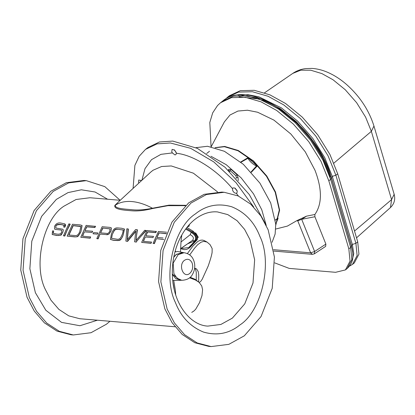 <?xml version="1.0" encoding="UTF-8"?>
<svg xmlns="http://www.w3.org/2000/svg" width="415" height="415" viewBox="0 0 415 415"><rect width="100%" height="100%" fill="white"/><g stroke="black" fill="none" stroke-linecap="round" stroke-linejoin="round"><path stroke-width="0.62" d="M185.754 205.306L168.962 205.16L152.481 208.247L152.668 208.512L168.018 205.664L183.752 205.653M217.6 191.943L193.385 173.185L171.276 165.948L161.58 166.519L153.021 170.254L150.827 172.028L118.348 202.012L115.417 205.124C119.94 202.219 125.429 201.031 131.887 201.555C138.361 202.121 145.229 204.351 152.481 208.247C144.404 209.902 137.391 210.374 131.441 209.663C124.194 209.025 114.275 208.553 115.417 205.124L114.914 205.326C113.425 209.368 123.712 210.177 130.958 210.711C136.914 211.344 144.15 210.613 152.668 208.512M119.619 200.839L114.914 205.326M153.529 236.405L152.985 237.588L153.519 236.4L145.815 235.746L147.761 231.964L155.76 232.639L156.398 231.503L147.009 230.517L141.66 242.401L151.076 243.335L151.532 242.085L143.315 241.302L145.25 237.001L143.44 241.4M97.857 233.002L97.359 234.143L93.043 233.775L97.349 234.133L97.878 232.96L93.562 232.597L93.033 233.77M69.922 224.017L70.197 224.235L67.048 230.403L64.776 236.057L63.454 235.803L64.574 235.902L69.922 224.017L68.802 223.924L63.454 235.803M64.128 225.272L60.964 224.582C57.675 224.505 55.978 225.091 55.875 226.336L55.792 228.022L55.807 226.284C56.196 224.697 57.851 224.079 60.777 224.437L63.972 225.153L63.703 227.057L64.818 227.155L64.911 223.918L61.42 223.177C58.209 222.399 55.911 223.488 54.526 226.45L54.573 229.049L55.491 229.428L54.624 229.085M62.904 229.288L63.324 230.092L62.8 232.286C60.159 235.206 63.77 235.051 56.814 235.502L52.28 234.527M61.788 230.341L61.628 232.135C61.015 233.884 59.303 234.517 56.487 234.029L53.281 233.329L53.649 230.984L53.099 232.732L53.333 233.37M61.778 230.335L60.497 229.972L61.778 230.335M65.031 224.022L65.58 225.169L64.88 227.197L63.703 227.057M74.669 236.892L67.152 236.119L74.467 236.732C76.9 237.447 79.063 235.73 80.961 231.575C77.564 237.551 78.274 236.633 74.669 236.892L74.467 236.732M82.092 225.563L80.961 231.575L81.978 225.464L80.178 224.904L72.495 224.256L67.152 236.119M92.654 231.269L92.109 232.457L92.644 231.264L84.94 230.616L86.885 226.834L94.885 227.508L95.523 226.367L86.128 225.387L80.78 237.266L90.195 238.205L90.652 236.949L82.44 236.171L84.375 231.866L82.564 236.265M106.458 234.615L100.02 234.07L98.127 238.874L96.804 238.62L97.924 238.713L100.015 234.065L106.453 234.61L109.098 233.951C107.708 234.672 106.826 234.89 106.458 234.615L106.453 234.61M111.344 227.928L111.044 231.046L109.098 233.951L110.987 230.999L111.225 227.825L109.778 227.379L102.152 226.735L96.804 238.62M124.51 229.116L123.172 235.015L124.396 229.018L121.564 228.245L117.492 227.902C113.803 227.643 112.647 231.228 111.453 233.775L110.426 239.398L113.093 240.119L117.715 240.42C120.267 240.218 122.067 238.454 123.12 235.134C120.578 240.97 120.163 240.088 117.922 240.581L113.311 240.285L110.525 239.465M136.374 242.095L134.621 241.81L136.172 241.94L140.675 236.612L136.172 241.94M135.918 231.145L127.597 241.359L125.87 241.068L127.389 241.198L135.747 231.01L134.621 241.81M137.137 229.687L137.412 229.905L136.447 236.26L137.137 229.687L135.601 229.557L127.213 239.818L128.085 228.924L128.365 229.137L127.327 239.912M145.909 230.429L146.189 230.641L140.675 236.612L145.909 230.429L144.669 230.32L136.001 240.56L136.447 236.26L136.12 240.653M163.775 239.517L156.372 238.656L154.411 243.621L153.083 243.366L154.204 243.46L156.367 238.656L163.826 239.564M166.555 233.759L159.189 232.929L166.15 233.51M166.706 232.229L158.431 231.482L153.083 243.366M163.074 237.982L156.906 237.463L159.007 232.789M159.189 232.929L156.906 237.463M128.085 228.924L126.829 228.815L125.87 241.068M123.4 230.086L117.409 229.23L123.317 230.009L122.508 233.821L121.413 236.249C120.283 238.827 118.602 239.766 116.376 239.082L111.536 238.35L112.237 234.698L111.594 238.386M112.449 234.231L112.242 234.698L112.449 234.231M117.59 229.376C115.837 229.018 114.478 229.915 113.513 232.063L112.636 233.816L113.482 232.037C114.333 229.697 115.645 228.764 117.409 229.23M110.074 228.919L102.723 228.043L109.996 228.852L109.799 230.968C109.046 232.976 107.884 233.775 106.313 233.36L100.549 232.877L102.723 228.043M102.91 228.183L100.549 232.877M90.195 238.205L90.527 236.851M84.94 230.616L86.704 226.689L94.703 227.363L95.248 226.154M80.78 237.266L89.993 238.044M80.883 226.569L73.258 225.682L68.937 235.118M79.395 226.071L80.806 226.502L79.805 231.482C78.7 234.522 77.102 235.876 75.016 235.544L68.807 235.02L73.076 225.542L79.576 226.217M53.649 230.984L52.529 230.89L52.191 234.459L56.601 235.336C59.485 235.959 61.539 234.932 62.769 232.26L63.324 230.092L62.841 229.236L55.786 228.017M151.076 243.335L151.402 241.987M145.815 235.746L147.579 231.824L155.578 232.499L156.123 231.29M141.66 242.401L150.868 243.18M174.108 149.701L176.245 152.419M172.375 152.922L171.769 151.828L172.095 149.364L174.736 150.178L176.427 153.265L175.877 154.645L174.938 154.914L172.375 152.922L160.927 154.349L151.496 159.682L145.011 168.62L141.899 180.271M235.077 188.187L237.209 190.905M236.317 193.286C234.724 193.271 233.5 192.306 232.644 190.381L232.504 188.664L232.924 187.938L234.734 187.99L237.256 191.045L236.939 193.053L236.317 193.286L238.469 196.077M140.893 180.24L141.188 180.924M138.89 183.051L138.553 182.367L138.74 179.991L141.463 180.675M195.283 232.94L195.714 232.908L198.313 237.328L197.55 237.525M253.658 206.971L235.985 182.636L213.761 161.897L190.667 148.316L170.337 142.983L157.046 143.881L145.489 149.41L139.181 156.268L134.891 165.372L133.085 188.41M265.304 223.519L249.311 194.583L225.039 167.261L197.4 148.373L172.759 141.084L159.469 141.977L147.911 147.507L145.489 149.41M120.143 200.289L104.834 186.641L86.33 180.655L84.027 180.458L66.327 182.704L50.838 191.248L34.129 210.493L22.95 238.713L20.75 270.035L27.027 297.249L34.274 311.089L44.431 322.875L57.021 331.118L71.012 334.77L73.315 334.967L91.015 332.721L106.499 324.177L109.939 321.272M86.33 180.655L68.625 182.901L53.141 191.44L36.427 210.69L25.248 238.905L23.048 270.232L29.325 297.446L36.572 311.286L46.734 323.067L59.319 331.31L73.315 334.967M224.157 192.28L221.854 192.083L204.154 194.329L188.664 202.868L171.95 222.118L160.776 250.338L158.577 281.661L164.854 308.874L172.101 322.714L182.258 334.5L194.848 342.743L208.838 346.395L211.142 346.587L228.841 344.346L244.326 335.802L261.04 316.552L272.219 288.337L274.419 257.01L268.142 229.796L260.895 215.956L250.738 204.175L238.148 195.932L224.157 192.28L206.452 194.526L190.967 203.065L174.253 222.316L163.074 250.53L160.875 281.858L167.152 309.071L174.399 322.912L184.561 334.692L197.146 342.935L211.142 346.587M186.875 227.456L193.245 231.254L197.099 235.746C197.799 237.66 197.706 239.133 196.829 240.166L190.335 247.05L188.804 248.341L196.046 240.778L195.315 240.627L188.69 247.584L189.468 247.729L190.335 247.05M196.829 240.166L196.046 240.778C197.748 237.702 196.554 234.734 192.467 231.866L192.088 232.608C195.823 235.16 196.897 237.831 195.315 240.627M192.581 240.337L192.508 240.384C194.179 238.267 193.416 236.368 190.22 234.693L191.097 232.343C195.621 235.082 196.777 237.951 194.557 240.959L192.508 240.384L180.634 248.621M274.725 262.882L289.198 268.396L335.6 272.307L345.415 269.916L350.047 261.118L348.833 248.855L350.649 247.428L351.863 259.691L347.231 268.489L345.415 269.916M211.064 146.744L209.808 122.467L212.698 112.849L217.553 105.498L220.562 102.713L231.44 97.655L245.39 97.297L261.035 101.836L276.706 110.489L293.343 124.075L308.796 141.717L321.044 161.451L328.82 180.8L348.833 248.855M330.439 177.247L322.958 158.629L311.177 139.653L296.315 122.684L280.312 109.612L259.059 98.988L239.139 96.835M275.752 229.033L287.408 226.087L296.741 220.713L306.498 216.153L301.7 219.338L297.752 220.796L310.627 252.828L273.552 249.7M296.741 220.713L297.752 220.796M325.889 244.098L314.627 251.5L314.347 253.83L325.645 246.401L325.889 244.098L314.892 216.744L314.866 214.488C322.19 204.004 322.237 189.271 315.001 170.285L305.253 151.807L290.832 133.983L273.947 120.127L257.642 112.242L247.454 110.224L237.935 111.054L229.993 115.012L224.37 121.886L211.173 146.765M314.347 253.83L312.386 254.328L273.755 251.07M278.092 218.124L278.003 218.498L278.092 218.124L275.353 219.96M275.762 224.323L278.003 218.498M248.315 158.089L247.88 157.752L247.817 158.146C249.929 161.689 252.891 164.345 256.698 166.109L257.165 166.073L256.766 165.658L248.315 158.089L240.97 162.255M251.065 172.002L256.766 165.658M314.866 214.488L306.498 216.153M229.443 95.725L240.321 90.667L254.271 90.309L269.916 94.848L285.587 103.501L302.224 117.087L317.677 134.73L329.925 154.463L337.701 173.812L357.72 241.893L358.934 254.141L354.301 262.954L352.485 264.381L357.118 255.567L355.904 243.32L335.885 175.239L328.104 155.89L315.857 136.156L300.403 118.514L283.772 104.928L268.1 96.275L252.45 91.736L238.506 92.094L227.628 97.152L229.443 95.725M238.034 95.185L247.926 94.693L258.887 96.814L281.437 107.91L297.7 121.19L312.806 138.439L324.779 157.731L332.384 176.65L352.402 244.726L353.751 253.648L351.987 261.284M241.841 95.419L260.724 98.563L280.405 108.72L296.668 122L311.774 139.248L323.747 158.54L331.352 177.459L351.37 245.54L352.579 251.49M272.1 242.303L275.124 234.065L275.752 224.188L270.689 202.894L259.894 183.098L243.346 164.314L224.411 151.293L207.516 146.267L195.911 147.667M236.322 190.169L236.732 189.899M229.568 171.457L230.315 170.747L235.891 175.69L236.368 177.547L238.049 177.667L237.074 174.72L231.005 169.33L228.831 169.403L228.115 170.077M235.554 188.535L235.295 188.716M231.005 169.33L230.315 170.747L229.023 170.757M228.914 170.881L228.831 169.403M266.248 225.464L261.803 209.866L253.529 193.862L241.188 177.9L226.201 164.672L210.976 156.268M191.74 312.396L193.847 311.063L195.647 309.3L199.48 302.717L201.996 295.542L202.593 289.722L201.732 285.935L199.076 282.309L195.424 279.985L189.572 277.791M190.184 277.256L195.164 279.331L199.345 282.558M173.74 280.441L175.41 290.754L175.695 294.863M174.093 288.892L172.905 281.987M175.296 250.748L175.69 251.858L174.995 251.838M173.807 256.994L176.271 254.364L183.036 252.522L177.641 251.5L175.69 251.858M180.458 252.035L181.059 240.861L181.801 235.02M187.196 227.052L189.038 226.253L189.499 224.385M199.325 282.532L200.694 281.432L202.24 279.186L208.195 266.031C210.41 259.64 211.712 255.121 212.101 252.47L212.153 248.559L210.083 244.663L207.018 242.059L203.822 241.369L201.13 242.158L197.659 244.726L194.485 248.289L189.697 254.919M207.018 242.059L204.045 240.477L202.354 240.083L200.58 240.223L197.893 241.38L192.897 246.064L187.404 253.555M194.645 268.121L196.622 268.982L198.24 271.664L198.712 274.761L198.676 281.925M196.264 279.98L196.279 272.37L195.59 269.537L194.723 268.137M173.75 257.269L176.318 254.483L182.252 252.553L184.094 252.709L178.16 254.639L173.174 263.126L173.901 273.594L177.013 278.175L181.765 280.301C186.937 280.037 190.449 278.175 192.301 274.714C195.045 269.958 195.501 265.149 193.665 260.278C192.093 256.091 188.903 253.565 184.094 252.709M181.765 280.301L179.923 280.146L172.334 274.076M181.365 280.265L175.794 278.688L172.339 274.357M183.036 252.522L183.689 252.678M120.21 200.295L89.941 197.742L76.064 199.501L63.92 206.198C43.399 219.245 33.133 264.952 45.251 289.307L50.936 300.159L58.899 309.398L68.766 315.857L79.737 318.725L175.026 326.761M145.25 237.001L152.985 237.588M60.497 229.972L55.491 229.428M84.375 231.866L92.109 232.457M232.504 188.664C216.537 169.621 193.343 154.982 176.427 153.265M107.599 199.231L95.077 192L81.371 189.795L68.034 192.602L56.341 199.402L41.635 216.345L31.799 241.172L29.864 268.738L35.384 292.689L45.826 310.249L61.513 322.372L79.929 325.733L97.395 320.214M259.863 236.301C254.312 222.025 244.933 212.179 231.726 206.769C218.166 202.909 206.037 205.3 195.341 213.948C173.46 227.861 162.509 276.598 175.436 302.571C180.982 316.842 190.361 326.688 203.568 332.099C217.128 335.958 229.256 333.567 239.953 324.919C261.834 311.006 272.785 262.27 259.863 236.301M249.991 239.678L244.632 229.438L237.115 220.718L227.799 214.617L217.444 211.915C209.782 211.261 202.271 213.751 194.91 219.374C178.979 232.026 170.747 255.977 172.557 278.522C174.284 305.051 190.812 325.381 207.811 326.107L220.91 324.442L232.369 318.123L244.741 303.879L253.01 282.999L254.639 259.816L249.991 239.678M190.22 234.693L180.976 242.012M188.69 247.584L180.743 248.559M185.619 229.106L192.088 232.608M193.245 231.254L192.467 231.866L186.128 228.421M187.871 243.709L194.557 240.959M215.318 147.75L224.411 146.708L237.992 150.749L253.212 161.212L266.513 176.313L275.192 192.223L279.29 209.99L275.783 224.78M275.793 225.07L279.627 210.156L275.513 192.015L266.824 176.079L253.498 160.958L238.257 150.479L224.655 146.433L215.037 147.667M220.562 102.713L222.383 101.286L233.256 96.228L247.205 95.865L262.856 100.409L278.522 109.062L295.158 122.648L310.612 140.291L322.86 160.019L330.641 179.373L350.649 247.428L351.401 246.012C353.341 254.66 354.54 261.367 347.231 268.489M328.82 180.8L330.641 179.373L331.393 177.957L351.401 246.012M301.7 219.338L314.627 251.5L310.627 252.828L312.386 254.328M301.762 219.286L314.892 216.744M275.373 220.095L277.754 218.482M247.88 157.752L240.679 162.011M251.324 172.287L257.165 166.073M264.557 92.799L292.772 73.403L300.782 70.182L310.819 70.228L321.941 73.616L333.048 79.784L345.259 89.744L356.61 102.681L365.615 117.155L371.352 131.363L391.573 199.631L394.167 194.298C395.5 199.428 394.266 203.848 390.474 207.547L391.573 199.631L354.524 231.031M292.772 73.403C296.735 70.726 301.124 69.113 305.928 68.574L311.95 68.413C316.977 68.729 322.014 69.953 327.051 72.075C333.992 75.011 340.627 79.27 346.961 84.852C360.013 96.612 369.013 110.338 373.951 126.03L371.352 131.363L333.909 163.105M332.301 176.37L335.885 175.239L337.701 173.812M352.319 244.451L355.904 243.32L357.72 241.893M352.402 244.726L351.37 245.54M332.384 176.65L331.352 177.459M236.368 177.547L236.249 178.331M238.298 180.608L238.049 177.667M235.891 175.69L237.074 174.72M192.098 262.944C193.374 267.146 192.591 270.637 189.748 273.418C183.461 278.823 177.9 264.993 184.478 260.304C187.653 258.358 190.195 259.235 192.098 262.944M185.23 205.778L183.715 205.653M183.119 246.972L180.634 248.632M180.634 248.689L184.161 249.648L186.703 249.41L188.815 248.331M183.062 247.008L192.627 240.306M222.383 101.286C250.691 76.22 317.797 125.859 331.393 177.957M209.476 151.278L206.67 153.483M394.167 194.298L373.951 126.03M352.485 264.381L349.57 266.103M227.628 97.152L225.091 99.413M356.532 237.842L390.474 207.547M180.696 280.312L172.733 280.462"/></g></svg>
